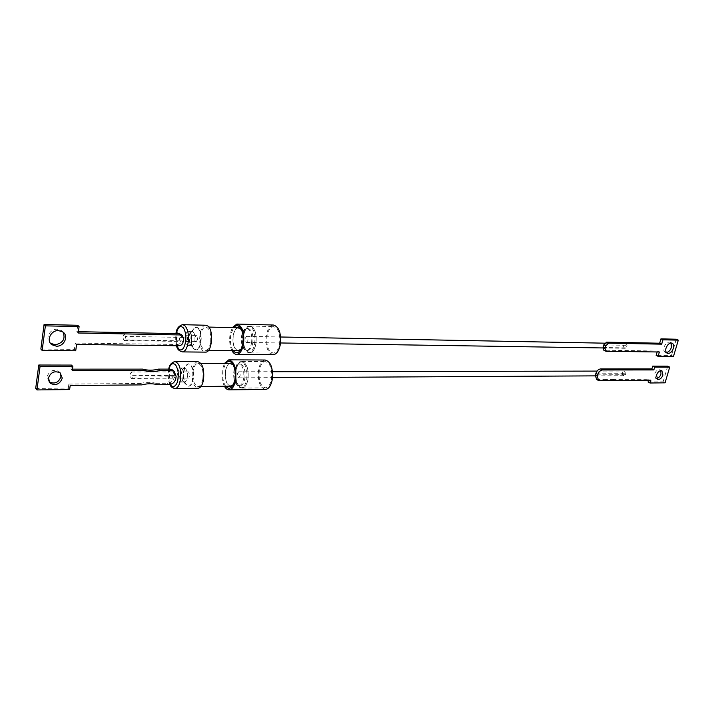 <?xml version="1.0" encoding="UTF-8"?>
<svg xmlns="http://www.w3.org/2000/svg" width="714" height="714" viewBox="0 0 714 714"><rect width="100%" height="100%" fill="white"/><g stroke="black" fill="none" stroke-linecap="round" stroke-linejoin="round"><path stroke-width="0.54" stroke-dasharray="3.57 2.68" d="M247.919 340.426L246.553 342.443C245.411 342.104 244.947 340.739 245.179 338.365L246.553 336.348C247.704 336.696 248.16 338.052 247.919 340.426M623.679 345.121C623.402 346.968 623.956 348.021 625.339 348.298L626.321 347.879L627.044 345.317L625.33 343.568L623.679 345.121M603.071 347.504L626.321 347.879M671.08 342.988L670.16 342.238C667.572 341.747 665.519 343.407 664.002 347.227C663.368 349.771 663.788 351.466 665.261 352.305L666.349 352.511M251.542 343.157C252.39 334.545 250.748 329.609 246.616 328.351C244.242 328.708 242.582 331.153 241.627 335.687C240.788 344.273 242.448 349.191 246.598 350.44C248.936 350.083 250.578 347.656 251.542 343.157M252.729 343.175C253.577 334.571 251.935 329.636 247.794 328.378C245.42 328.735 243.76 331.18 242.805 335.714C241.966 344.291 243.626 349.208 247.785 350.449C250.114 350.101 251.765 347.673 252.729 343.175M254.657 343.969C255.683 333.599 253.702 327.655 248.713 326.146C245.848 326.566 243.84 329.511 242.698 334.982C241.68 345.308 243.679 351.217 248.704 352.716C251.515 352.288 253.497 349.369 254.657 343.969M255.844 343.987C256.861 333.625 254.88 327.69 249.891 326.173C247.017 326.601 245.009 329.538 243.867 335C242.849 345.317 244.857 351.226 249.873 352.725C252.694 352.297 254.675 349.387 255.844 343.987M279.486 344.38C280.548 334.045 278.496 328.128 273.346 326.61C270.392 327.039 268.321 329.966 267.134 335.41C266.09 345.71 268.161 351.6 273.346 353.1C276.247 352.671 278.29 349.771 279.486 344.38M243.795 334.946C244.956 329.431 246.99 326.45 249.891 326.021C254.943 327.548 256.951 333.554 255.915 344.032C254.737 349.503 252.72 352.448 249.882 352.877C244.795 351.368 242.769 345.389 243.795 334.946M231.943 350.654C229.721 346.022 229.105 340.524 230.087 334.152L232.291 327.637M272.918 354.688C267.384 352.537 265.215 345.933 266.402 334.884C267.732 328.779 270.053 325.495 273.373 325.022M233.201 350.663C230.631 346.593 229.819 341.265 230.774 334.679L233.54 327.672M240.663 349.86L242.403 347.236L243.599 343.247C244.349 338.588 243.947 334.473 242.412 330.903L240.975 328.735M237.459 327.762C235.433 328.761 234.013 331.287 233.21 335.33C232.309 342.988 233.603 348.12 237.11 350.708M210.541 342.666C209.586 347.432 207.944 350.003 205.623 350.378C201.491 349.057 199.84 343.862 200.679 334.777C201.634 329.966 203.285 327.378 205.641 327.003C209.755 328.324 211.389 333.545 210.541 342.666M241.359 329.457C243.617 332.885 244.322 337.454 243.492 343.157L241.064 349.146M238.092 350.717C234.031 349.057 232.443 343.952 233.317 335.41C234.299 330.698 236.004 328.154 238.431 327.788M205.668 325.245C199.179 324.897 197.269 346.977 203.392 351.297L205.275 352.118M176.769 345.746C175.671 342.747 175.421 338.945 176.019 334.331L176.144 333.616M63.055 332.117L61.529 330.627L57.2 329.234C49.677 328.726 44.643 339.052 50.399 343.175M76.603 344.443L75.247 343.068L74.363 349.378L40.859 349.039M178.911 345.772L177.367 344.46L75.247 343.068M75.72 350.77L74.363 349.378M78.21 333.001L76.835 331.644L78.388 331.68M77.728 325.281L76.835 331.644M183.641 338.632L182.088 337.347L181.329 334.607M182.088 337.347L180.74 335.089C178.964 337.294 178.964 339.409 180.74 341.435L181.499 340.855L125.021 339.962L125.566 336.419L182.079 337.419M181.499 340.855L183.043 342.229M177.367 344.46C179.544 344.273 180.919 343.095 181.49 340.935M125.021 339.962L124.298 340.56C122.638 338.481 122.647 336.294 124.307 334.018L125.566 336.419M673.472 356.473L671.472 355.518L656.13 355.367M676.283 339.221L671.472 355.518M659.388 351.993L657.389 351.038L603.776 350.19M657.121 351.966L657.389 351.038M603.785 344.907L627.044 345.317M197.662 327.842C200.429 330.778 201.402 335.616 200.572 342.372C199.661 346.977 198.099 349.467 195.886 349.833L194.029 349.146L192.557 347.209C190.933 343.755 190.468 339.596 191.173 334.732L192.566 330.171L195.904 327.208L197.662 327.842M194.431 349.146L196.288 349.842C201.66 350.155 203.204 331.287 198.064 327.851L196.305 327.217C190.924 326.923 189.344 345.531 194.431 349.146M187.532 339.427L186.238 341.515C185.158 341.158 184.73 339.748 184.944 337.294L186.247 335.196C187.327 335.553 187.755 336.963 187.532 339.427M197.555 339.587L196.243 341.667C195.154 341.319 194.717 339.918 194.94 337.472L196.252 335.384C197.341 335.741 197.778 337.142 197.555 339.587M193.048 331.796C194.752 333.634 195.35 336.651 194.842 340.846C194.27 343.729 193.307 345.281 191.932 345.505L189.87 343.88L189.014 336.08L189.888 333.233L191.941 331.394L193.048 331.796M191.236 340.792C191.745 336.589 191.147 333.563 189.442 331.724L188.344 331.323C186.961 331.555 185.988 333.117 185.435 336.017C184.926 340.167 185.515 343.175 187.202 345.041L188.335 345.46C189.701 345.237 190.674 343.675 191.236 340.792M240.065 375.912L238.771 377.84C237.619 377.492 237.155 376.117 237.378 373.725L238.681 371.789C239.833 372.137 240.288 373.511 240.065 375.912M625.625 374.716L625.919 373.681L624.125 371.039L622.563 372.538C622.296 374.386 622.858 375.448 624.259 375.707L625.625 374.716L595.494 374.859M656.71 378.465L655.613 378.295L654.577 374.074C655.898 370.78 657.683 369.352 659.923 369.798L660.798 370.62M233.897 370.887C234.79 366.577 236.361 364.238 238.601 363.872C242.76 365.122 244.438 370.102 243.617 378.804C242.706 383.07 241.153 385.39 238.949 385.756C234.763 384.516 233.085 379.553 233.897 370.887M244.795 378.795C245.616 370.093 243.947 365.122 239.779 363.872C237.539 364.238 235.968 366.577 235.067 370.878C234.254 379.545 235.941 384.498 240.127 385.747C242.332 385.382 243.893 383.061 244.795 378.795M246.696 379.607C247.687 369.138 245.678 363.149 240.663 361.641C237.949 362.078 236.057 364.899 234.977 370.084C233.996 380.517 236.031 386.479 241.073 387.97C243.733 387.532 245.607 384.739 246.696 379.607M247.874 379.598C248.865 369.138 246.848 363.149 241.832 361.641C239.119 362.087 237.218 364.899 236.138 370.084C235.156 380.508 237.191 386.461 242.242 387.961C244.902 387.515 246.785 384.73 247.874 379.598M271.427 379.5C272.445 369.067 270.365 363.096 265.189 361.587C262.386 362.025 260.431 364.836 259.316 370.013C258.307 380.401 260.405 386.345 265.617 387.836C268.366 387.399 270.303 384.614 271.427 379.5M236.075 370.031C237.164 364.783 239.083 361.936 241.832 361.489C246.91 363.015 248.945 369.076 247.945 379.652C246.839 384.846 244.938 387.666 242.251 388.113C237.137 386.595 235.076 380.571 236.075 370.031M224.437 386.274C222.116 381.553 221.447 375.957 222.429 369.468L224.41 363.462M265.242 389.425C259.655 387.283 257.451 380.624 258.602 369.45C259.851 363.649 262.038 360.499 265.18 360.017M225.669 386.256C223.009 382.124 222.161 376.715 223.107 370.031L225.633 363.471M232.925 385.373L234.594 382.811L235.7 379.072C236.459 374.243 236.004 370.004 234.335 366.362L232.898 364.301M229.497 363.48C227.596 364.461 226.276 366.862 225.526 370.682C224.633 378.429 225.963 383.614 229.533 386.22M233.273 364.997C235.656 368.442 236.423 373.11 235.593 378.982L233.308 384.676M230.497 386.212C226.4 384.551 224.776 379.411 225.633 370.762C226.543 366.291 228.159 363.863 230.461 363.48M202.794 379.188C201.892 383.704 200.348 386.158 198.153 386.542C193.994 385.23 192.325 379.982 193.137 370.807C194.029 366.246 195.591 363.774 197.823 363.381C201.955 364.711 203.615 369.977 202.794 379.188M197.814 361.65C195.243 362.096 193.449 364.943 192.423 370.191C191.477 380.312 193.28 386.345 197.84 388.282M170.316 384.462C168.79 381.669 168.12 378.036 168.299 373.565L168.959 369.111M49.079 381.856L47.079 376.715C49.328 370.78 53.247 369.004 58.834 371.405L60.181 372.887M176.153 376.358L174.627 374.993L173.573 370.798M72.489 369.147L70.945 369.147L72.284 370.584M70.945 369.147L71.507 365.086M35.7 388.425L68.303 388.086L69.624 389.567M68.303 388.086L68.865 384.061L70.195 385.533M68.865 384.061L140.417 383.472L141.881 384.882M140.417 383.472C145.933 382.008 151.172 381.963 156.134 383.338L157.615 384.739M156.134 383.338L167.415 383.239C171.021 382.856 173.297 380.892 174.243 377.34L175.76 378.715M174.243 377.34L174.323 376.858L132.483 377.054L132.706 375.635L174.546 375.466L174.627 374.993M132.483 377.054L131.465 378.429C129.787 376.412 129.761 374.27 131.394 371.994L132.706 375.635M174.546 375.466L173.172 371.914C171.467 374.136 171.494 376.233 173.252 378.197L174.323 376.858M596.538 379.429L603.91 379.598L605.865 380.633M603.91 379.598L612.567 379.527L614.522 380.553M612.567 379.527L648.874 379.223L650.847 380.223M648.874 379.223L648.58 380.25M648.071 381.999L663.101 381.838L665.073 382.829M663.101 381.838L667.724 366.175M595.788 373.797L625.919 373.681M179.955 376.171L178.732 378.17C177.643 377.813 177.206 376.394 177.42 373.904L178.643 371.905C179.732 372.262 180.169 373.69 179.955 376.171M187.363 373.877C187.148 376.349 187.586 377.76 188.692 378.117L189.924 376.126C190.138 373.654 189.701 372.244 188.603 371.887L187.363 373.877M183.677 370.977L184.962 366.693L188.139 363.792C192.075 365.077 193.655 370.173 192.878 379.089C192.012 383.463 190.54 385.837 188.451 386.212L185.203 383.766C183.48 380.25 182.963 375.983 183.677 370.977M184.069 370.977C184.917 366.559 186.408 364.167 188.541 363.792C192.477 365.077 194.065 370.173 193.28 379.08C192.423 383.463 190.941 385.837 188.853 386.203C184.89 384.926 183.293 379.848 184.069 370.977M183.614 377.572C184.096 372.012 183.114 368.826 180.678 368.022C179.375 368.263 178.455 369.754 177.929 372.512C177.447 378.063 178.429 381.231 180.874 382.035C182.168 381.803 183.079 380.312 183.614 377.572M181.499 372.503L182.302 369.825L184.257 368.022C186.702 368.826 187.684 372.003 187.202 377.554C186.666 380.285 185.747 381.776 184.453 382.008L182.445 380.491L181.499 372.503M182.248 351.904L180.356 351.074C177.161 347.477 176.046 341.694 177.001 333.733C178.063 328.137 179.928 325.111 182.579 324.674L182.945 324.683M604.321 350.306L606.302 351.306M174.921 388.55C170.432 386.649 168.656 380.535 169.584 370.218C170.584 364.899 172.342 362.016 174.85 361.561L175.198 361.561M168.915 384.632L167.415 383.239M597.529 379.652L599.474 380.696M246.553 342.443L280.548 342.97M602.964 347.95L625.339 348.298M672.169 343.175L670.16 342.238M247.794 328.378L246.616 328.351M249.891 326.173L248.713 326.146M249.891 326.021L273.346 326.61M242.412 330.903L241.394 329.538M205.623 350.378L208.479 350.404M176.501 345.737L175.956 333.616M62.868 331.983L61.529 330.627M124.298 340.56L180.74 341.435M124.307 334.018L180.74 335.089M205.641 327.003L208.818 327.074M242.403 347.236L241.386 348.477M236.834 324.067L237.28 324.076M249.882 352.877L273.346 353.1M249.873 352.725L248.704 352.716M247.785 350.449L246.598 350.44M667.171 353.225L665.261 352.305M246.553 336.348L280.647 336.999M604.704 343.175L625.33 343.568M186.238 341.515L196.243 341.667M189.888 333.233L192.566 330.171M191.932 345.505L188.335 345.46M186.247 335.196L196.252 335.384M189.87 343.88L192.557 347.209M191.941 331.394L188.344 331.323M238.771 377.84L272.516 377.652M595.253 375.867L624.259 375.707M661.905 370.78L659.923 369.798M239.779 363.872L238.601 363.872M241.832 361.641L240.663 361.641M241.832 361.489L265.189 361.587M234.335 366.362L233.291 365.015M200.955 386.515L198.153 386.542M169.959 384.534C168.183 380.464 167.692 375.787 168.477 370.504L168.754 369.111M60.146 372.86L58.834 371.405M131.465 378.429L173.252 378.197M131.394 371.994L173.172 371.914M200.929 363.399L197.823 363.381M234.594 382.811L233.585 384.087M242.251 388.113L265.617 387.836M242.242 387.961L241.073 387.97M240.127 385.747L238.949 385.756M657.487 379.241L655.613 378.295M238.681 371.789L272.507 371.726M597.038 371.093L624.125 371.039M178.732 378.17L188.692 378.117M182.302 369.825L184.962 366.693M184.257 368.022L180.678 368.022M178.643 371.905L188.603 371.887M182.445 380.491L185.203 383.766M184.453 382.008L180.874 382.035"/><path stroke-width="1.07" d="M605.686 351.154L603.776 350.19L603.053 347.566L603.803 344.844L606.588 342.167L659.665 343.22L660.932 338.864L676.283 339.221L678.3 340.15L662.949 339.802L661.673 344.166L608.569 343.148L606.588 342.167M666.349 352.511C668.634 352.127 670.33 350.404 671.437 347.343L671.08 342.988M666.001 348.173C667.528 344.353 669.58 342.684 672.169 343.175C673.659 344.023 674.078 345.728 673.436 348.289C671.91 352.109 669.857 353.769 667.26 353.269C665.787 352.421 665.368 350.726 666.001 348.173M232.291 327.637L236.834 324.067C242.43 325.789 244.643 332.572 243.501 344.407C242.189 350.565 239.966 353.894 236.816 354.385C234.951 354.43 233.326 353.18 231.943 350.654M237.28 324.076L273.373 325.022C279.138 326.717 281.432 333.358 280.245 344.924C278.906 350.958 276.613 354.215 273.364 354.688L272.918 354.688M233.54 327.672C236.388 324.513 239.003 325.138 241.394 329.538C243.179 333.679 243.644 338.445 242.778 343.853L241.386 348.477C238.842 353.323 236.111 354.055 233.201 350.663M240.975 328.735L237.459 327.762M241.064 349.146L238.092 350.717M205.275 352.118L205.641 352.127C212.12 352.502 213.977 330.055 207.774 325.995L205.668 325.245L182.945 324.683M176.144 333.616C177.697 327.396 179.946 325.343 182.9 327.467C183.793 328.145 184.614 329.93 185.354 332.822C185.988 334.821 186.042 337.972 185.524 342.247C183.882 349.191 181.561 351.431 178.589 348.985L176.769 345.746M50.399 343.175L55.112 344.8C63.002 343.122 65.652 338.9 63.055 332.117M58.53 330.6L62.868 331.983C69.026 335.919 64.153 346.638 56.424 346.192L51.935 344.746C45.857 340.774 50.837 330.073 58.53 330.6M78.388 331.68L179.16 333.679L182.338 335.437L183.641 338.632L183.043 342.229C182.463 344.398 181.088 345.576 178.911 345.772L76.603 344.443L75.72 350.77L42.153 350.449L40.859 349.039L44.072 324.495L77.728 325.281L79.102 326.61L45.384 325.852L42.153 350.449M180.713 334.964L78.21 333.001L79.102 326.61M45.384 325.852L44.072 324.495M181.329 334.607L179.16 333.679M208.818 327.074L238.431 327.788L241.359 329.457M237.11 350.708L240.663 349.86M678.3 340.15L673.472 356.473L658.121 356.331L659.388 351.993L606.302 351.306L605.035 348.566L605.784 345.835L608.569 343.148M661.673 344.166L659.665 343.22M662.949 339.802L660.932 338.864M658.121 356.331L656.13 355.367L657.121 351.966M597.841 374.475L597.35 376.26L595.396 375.216L595.887 373.431L597.841 374.475C598.805 371.753 600.34 370.263 602.455 369.986L600.501 368.959C598.386 369.227 596.85 370.727 595.887 373.431M660.798 370.62L660.968 374.038C660.057 376.581 658.638 378.054 656.71 378.465M656.55 375.064C657.88 371.762 659.665 370.334 661.905 370.78L662.94 375.028C661.61 378.331 659.825 379.75 657.585 379.295L656.55 375.064M224.41 363.462L228.81 359.829C234.433 361.552 236.682 368.388 235.575 380.339C234.344 386.194 232.246 389.371 229.265 389.871C227.445 389.951 225.829 388.755 224.437 386.274M229.23 359.829L265.18 360.017C270.981 361.695 273.31 368.388 272.168 380.08C270.901 385.81 268.741 388.925 265.67 389.416L265.242 389.425M225.633 363.471C228.328 360.311 230.881 360.829 233.291 365.015C235.218 369.236 235.745 374.154 234.87 379.75L233.585 384.087C231.166 388.8 228.534 389.523 225.669 386.256M232.898 364.301L229.497 363.48M233.308 384.676L230.497 386.212M197.84 388.282L198.197 388.282C200.714 387.836 202.49 385.016 203.526 379.821C204.472 369.236 202.571 363.176 197.814 361.65L175.198 361.561M168.959 369.111C170.227 364.122 172.377 362.614 175.403 364.577C177.688 368.37 178.616 372.369 178.197 376.581L177.902 379.295C177.384 385.158 172.993 389.228 170.316 384.462M60.181 372.887L60.949 376.662C58.682 382.615 54.755 384.364 49.141 381.91L49.079 381.856M48.373 378.188C50.623 372.235 54.55 370.459 60.146 372.86L62.261 378.117C59.994 384.087 56.049 385.846 50.435 383.391L48.373 378.188M72.855 366.514L40.046 366.478L36.958 389.933L69.624 389.567L70.195 385.533L141.881 384.882C147.396 383.418 152.644 383.364 157.615 384.739L168.915 384.632C172.529 384.248 174.814 382.276 175.76 378.715L176.153 376.358L174.162 371.325L172.645 369.959L169.745 369.111L158.446 369.111L159.936 370.486C154.501 371.914 149.235 371.923 144.157 370.504L72.284 370.584L72.855 366.514L71.507 365.086L38.77 365.024L40.046 366.478M169.745 369.111L171.262 370.468L174.162 371.325M171.262 370.468L159.936 370.486M173.573 370.798L172.645 369.959M158.446 369.111C153.01 370.539 147.762 370.539 142.693 369.12L144.157 370.504M142.693 369.12L72.489 369.147M38.77 365.024L35.7 388.425L36.958 389.933M200.929 363.399L230.461 363.48L233.273 364.997M229.533 386.22L232.925 385.373M597.35 376.26L598.484 380.482L599.474 380.696L650.847 380.223L650.035 383.007L665.073 382.829L669.705 367.148L654.658 367.13L653.846 369.932L602.455 369.986M595.396 375.216L596.538 379.429L598.35 380.401M648.58 380.25L648.071 381.999L650.035 383.007M654.658 367.13L652.676 366.148L667.724 366.175L669.705 367.148M652.676 366.148L651.864 368.942L653.846 369.932M651.864 368.942L615.539 368.951L617.512 369.968M615.539 368.951L606.882 368.959L608.846 369.977M606.882 368.959L600.501 368.959M175.956 333.616C176.394 328.877 178.607 325.896 182.579 324.674L184.64 325.423C187.907 328.949 189.058 334.786 188.077 342.925C186.997 348.477 185.158 351.466 182.552 351.904L182.248 351.904M603.803 344.844L605.784 345.835M605.035 348.566L603.053 347.566M168.754 369.111C169.236 365.202 171.271 362.685 174.85 361.561C179.491 363.105 181.347 369.245 180.428 379.973C179.41 385.239 177.67 388.095 175.216 388.541L174.921 388.55M280.548 342.97L602.964 347.95M236.816 354.385L273.364 354.688M208.479 350.404L238.422 350.717M205.641 352.127L182.552 351.904C179.134 351.181 177.117 349.128 176.501 345.737M51.935 344.746L50.623 343.354M182.338 335.437L180.785 334.152M280.647 336.999L604.704 343.175M272.516 377.652L595.253 375.867M229.265 389.871L265.67 389.416M230.809 386.203L200.955 386.515M198.197 388.282L175.216 388.541C172.395 388.077 170.646 386.738 169.959 384.534M50.435 383.391L49.141 381.91M272.507 371.726L597.038 371.093"/></g></svg>
